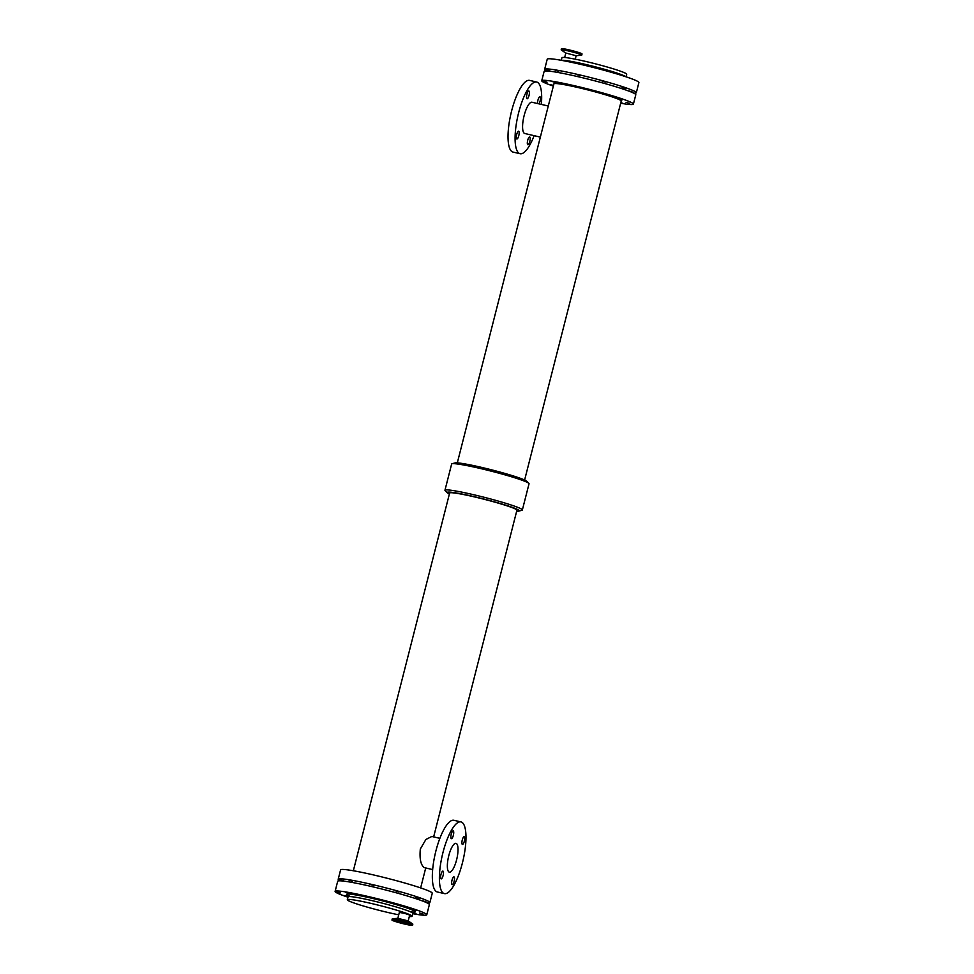 <?xml version="1.0" encoding="UTF-8"?>
<svg xmlns="http://www.w3.org/2000/svg" width="974" height="974" viewBox="0 0 974 974"><rect width="100%" height="100%" fill="white"/><g stroke="black" fill="none" stroke-linecap="round" stroke-linejoin="round"><path stroke-width="1.46" d="M399.06 891.965L395.42 890.833L399.06 891.965M343.493 880.727L339.865 879.595L343.493 880.727M419.161 898.271L415.533 897.127L419.161 898.271M426.149 901.924L422.521 900.78L426.149 901.924M373.517 885.415L369.877 884.282L373.517 885.415M352.284 881.129L348.655 879.985L352.284 881.129M547.023 82.242L543.395 81.11L547.023 82.242M577.046 86.93L573.418 85.797L577.046 86.93M622.69 99.774L619.062 98.642L622.69 99.774M629.691 103.427L626.051 102.294L629.691 103.427M553.439 85.761L550.383 84.762L553.536 85.347M555.825 82.632L552.185 81.499L555.825 82.632M602.589 93.48L598.961 92.335L602.589 93.48M620.815 102.599L622.958 103.354L620.718 103.001M464.306 836.666A3.993 1.157 -77 0 1 464.415 840.939A3.993 1.157 -77 0 1 462.419 844.421A3.993 1.157 -77 0 1 462.2 840.27A3.993 1.157 -77 0 1 464.233 836.642A3.993 1.157 -77 0 1 464.306 836.666M453.275 830.907A3.993 1.157 -77 0 1 453.385 835.181A3.993 1.157 -77 0 1 451.388 838.663A3.993 1.157 -77 0 1 451.169 834.511A3.993 1.157 -77 0 1 453.19 830.883A3.993 1.157 -77 0 1 453.275 830.907M454.054 876.904A3.993 1.157 -77 0 1 454.164 881.166A3.993 1.157 -77 0 1 452.167 884.648A3.993 1.157 -77 0 1 451.936 880.496A3.993 1.157 -77 0 1 453.969 876.868A3.993 1.157 -77 0 1 454.054 876.904M443.024 871.133A3.993 1.157 -77 0 1 443.133 875.407A3.993 1.157 -77 0 1 441.137 878.889A3.993 1.157 -77 0 1 440.905 874.737A3.993 1.157 -77 0 1 442.939 871.109A3.993 1.157 -77 0 1 443.024 871.133M537.611 103.548A3.993 1.157 -77 0 1 538.245 99.129A3.993 1.157 -77 0 1 539.913 96.755A3.993 1.157 -77 0 1 539.998 96.779A3.993 1.157 -77 0 1 540.363 99.762A3.993 1.157 -77 0 1 538.999 103.865M528.967 91.02A3.993 1.157 -77 0 1 529.077 95.282A3.993 1.157 -77 0 1 527.08 98.764A3.993 1.157 -77 0 1 526.849 94.612A3.993 1.157 -77 0 1 528.882 90.984A3.993 1.157 -77 0 1 528.967 91.02M529.746 137.005A3.993 1.157 -77 0 1 529.856 141.279A3.993 1.157 -77 0 1 527.859 144.761A3.993 1.157 -77 0 1 527.628 140.609A3.993 1.157 -77 0 1 529.661 136.981A3.993 1.157 -77 0 1 529.746 137.005M518.716 131.246A3.993 1.157 -77 0 1 518.825 135.508A3.993 1.157 -77 0 1 516.829 138.99A3.993 1.157 -77 0 1 516.597 134.838A3.993 1.157 -77 0 1 518.631 131.21A3.993 1.157 -77 0 1 518.716 131.246M432.639 869.587L424.274 867.603C420.756 865.058 419.441 858.873 420.318 849.024L425.894 839.478L431.823 836.471L439.883 838.334M449.038 872.047A14.78 4.286 -77 0 1 448.637 856.256A14.78 4.286 -77 0 1 456.015 843.362A14.78 4.286 -77 0 1 456.867 858.727A14.78 4.286 -77 0 1 449.343 872.156A14.78 4.286 -77 0 1 449.038 872.047M444.375 893.596L437.326 891.965A36.793 10.677 -77 0 1 436.559 891.685A36.793 10.677 -77 0 1 435.548 852.372A36.793 10.677 -77 0 1 453.933 820.291L460.994 821.922A36.793 10.677 -77 0 1 463.088 860.176A36.793 10.677 -77 0 1 444.375 893.596A36.793 10.677 -77 0 1 443.62 893.316A36.793 10.677 -77 0 1 442.598 854.003A36.793 10.677 -77 0 1 460.994 821.922M524.621 480.012L621.229 101.004A34.723 2.496 14.3 0 0 588.186 90.01A34.723 2.496 14.3 0 0 553.926 83.849L457.317 462.857M548.277 106.02L531.999 102.246A16.034 4.651 103 0 0 523.842 116.819A16.034 4.651 103 0 0 524.755 133.499L540.351 137.115M541.361 104.413A36.793 10.677 103 0 0 537.441 82.315A36.793 10.677 103 0 0 536.674 82.035A36.793 10.677 103 0 0 517.973 115.456A36.793 10.677 103 0 0 520.067 153.709A36.793 10.677 103 0 0 534.117 135.666M536.674 82.035L529.625 80.404A36.793 10.677 103 0 0 510.912 113.824A36.793 10.677 103 0 0 513.006 152.078L520.067 153.709M449.379 493.988A37.231 2.679 14.3 0 1 448.564 493.587A37.231 2.679 14.3 0 1 447.395 492.832L445.167 490.677A39.946 2.873 14.3 0 1 444.96 490.251L451.644 464.026A39.946 2.873 14.3 0 1 452.033 463.746L455.016 462.93A37.231 2.679 14.3 0 1 491.395 469.785A37.231 2.679 14.3 0 1 526.605 481.168L528.833 483.323A39.946 2.873 14.3 0 1 529.04 483.749L522.356 509.974A39.946 2.873 14.3 0 1 521.967 510.254L518.984 511.07A37.231 2.679 14.3 0 1 516.683 511.143M452.033 463.746A39.946 2.873 14.3 0 1 491.054 471.112A39.946 2.873 14.3 0 1 528.833 483.323M447.395 492.832A37.231 2.679 14.3 0 1 483.932 499.041A37.231 2.679 14.3 0 1 518.984 511.07M433.649 836.885L516.926 510.206A34.723 2.496 -165.7 0 0 483.883 499.212A34.723 2.496 -165.7 0 0 449.623 493.051L353.343 870.756M444.96 490.251A39.946 2.873 14.3 0 1 484.37 497.337A39.946 2.873 14.3 0 1 522.356 509.974M340.182 880.825A47.3 3.397 14.3 0 1 339.95 880.703A47.3 3.397 14.3 0 1 338.209 879.23A47.3 3.397 14.3 0 1 384.876 887.618A47.3 3.397 14.3 0 1 429.875 902.594A47.3 3.397 14.3 0 1 427.379 903.044M338.209 879.23L340.596 869.892A47.3 3.397 14.3 0 1 387.262 878.28A47.3 3.397 14.3 0 1 432.261 893.255L429.875 902.594M553.354 86.089A47.3 3.397 14.3 0 1 543.48 82.206A47.3 3.397 14.3 0 1 541.739 80.745A47.3 3.397 14.3 0 1 588.418 89.133A47.3 3.397 14.3 0 1 633.404 104.108A47.3 3.397 14.3 0 1 620.657 103.244M541.739 80.745L544.125 71.406A47.3 3.397 14.3 0 1 590.792 79.795A47.3 3.397 14.3 0 1 635.791 94.77L633.404 104.108M347.949 897.176A47.3 3.397 14.3 0 1 336.846 892.89A47.3 3.397 14.3 0 1 335.105 891.429L337.686 881.263A47.3 3.397 14.3 0 1 384.365 889.652A47.3 3.397 14.3 0 1 429.364 904.627L426.77 914.793A47.3 3.397 14.3 0 1 412.733 913.697M335.105 891.429A47.3 3.397 14.3 0 1 381.771 899.818A47.3 3.397 14.3 0 1 426.77 914.793M412.976 912.967L416.324 914.038L412.818 913.356L413.962 912.127L410.748 911.956M395.943 904.152L392.315 903.02L395.943 904.152M340.389 892.914L336.748 891.782L340.389 892.914M416.056 910.459L412.428 909.326L416.056 910.459M423.045 914.111L419.417 912.979L423.045 914.111M370.4 897.602L366.772 896.47L370.4 897.602M348.059 896.725L343.749 895.435L348.083 896.36M349.179 893.316L345.551 892.184L349.179 893.316M398.731 914.817A33.42 2.398 14.3 0 1 348.534 900.767A33.42 2.398 14.3 0 1 347.304 899.733A33.42 2.398 14.3 0 1 380.286 905.662A33.42 2.398 14.3 0 1 412.087 916.242A33.42 2.398 14.3 0 1 409.323 916.497M397.842 918.312L399.352 912.419L404.612 913.369L409.701 915.061L408.191 920.941M397.733 921.635L406.925 923.876L397.733 921.635M397.842 918.348L408.106 920.88L412.659 923.949A10.617 0.767 14.3 0 1 412.83 924.143L412.526 925.3A10.617 0.767 14.3 0 1 403.565 923.79A10.617 0.767 14.3 0 1 392.352 920.381A10.617 0.767 14.3 0 1 391.962 920.053A10.617 0.767 14.3 0 1 402.432 921.94A10.617 0.767 14.3 0 1 412.526 925.3M391.962 920.053L392.254 918.896A10.617 0.767 14.3 0 1 392.498 918.799A10.617 0.767 14.3 0 1 402.725 920.783A10.617 0.767 14.3 0 1 412.659 923.949M546.621 70.956A47.3 3.397 14.3 0 1 546.377 70.834A47.3 3.397 14.3 0 1 544.636 69.373L547.23 59.207A47.3 3.397 14.3 0 1 593.909 67.596A47.3 3.397 14.3 0 1 638.895 82.571L636.314 92.737A47.3 3.397 14.3 0 1 633.818 93.175M544.636 69.373A47.3 3.397 14.3 0 1 591.315 77.762A47.3 3.397 14.3 0 1 636.314 92.737M549.92 70.859L546.292 69.726L549.92 70.859M579.944 75.546L576.316 74.414L579.944 75.546M625.6 88.403L621.96 87.27L625.6 88.403M632.589 92.055L628.948 90.923L632.589 92.055M558.723 71.26L555.095 70.128L558.723 71.26M605.487 82.096L601.859 80.964L605.487 82.096M561.268 60.303L561.913 57.758A33.42 2.398 14.3 0 1 594.895 63.687A33.42 2.398 14.3 0 1 626.696 74.267L626.051 76.824M576.036 55.701L565.809 53.022L564.677 57.503M576.158 55.688L581.502 55.201A10.617 0.767 -165.7 0 0 581.746 55.104A10.617 0.767 -165.7 0 0 581.356 54.775A10.617 0.767 -165.7 0 0 570.131 51.366A10.617 0.767 -165.7 0 0 561.17 49.857A10.617 0.767 -165.7 0 0 561.341 50.051L565.809 53.059M581.746 55.104L582.038 53.947A10.617 0.767 -165.7 0 0 581.648 53.619A10.617 0.767 -165.7 0 0 570.435 50.21A10.617 0.767 -165.7 0 0 561.474 48.7L561.17 49.857M350.445 896.604A35.527 2.557 14.3 0 1 381.564 900.633A35.527 2.557 14.3 0 1 410.821 911.993M350.518 896.604L347.633 895.216L348.035 896.884A33.42 2.398 14.3 0 1 381.017 902.813A33.42 2.398 14.3 0 1 412.806 913.393L412.087 916.242M561.584 60.364A33.42 2.398 14.3 0 1 594.177 66.536A33.42 2.398 14.3 0 1 625.746 76.715M420.646 887.911L425.723 867.98M347.304 899.733L348.035 896.884M397.964 918.299L392.498 918.799M576.158 55.652L575.269 59.183"/></g></svg>
